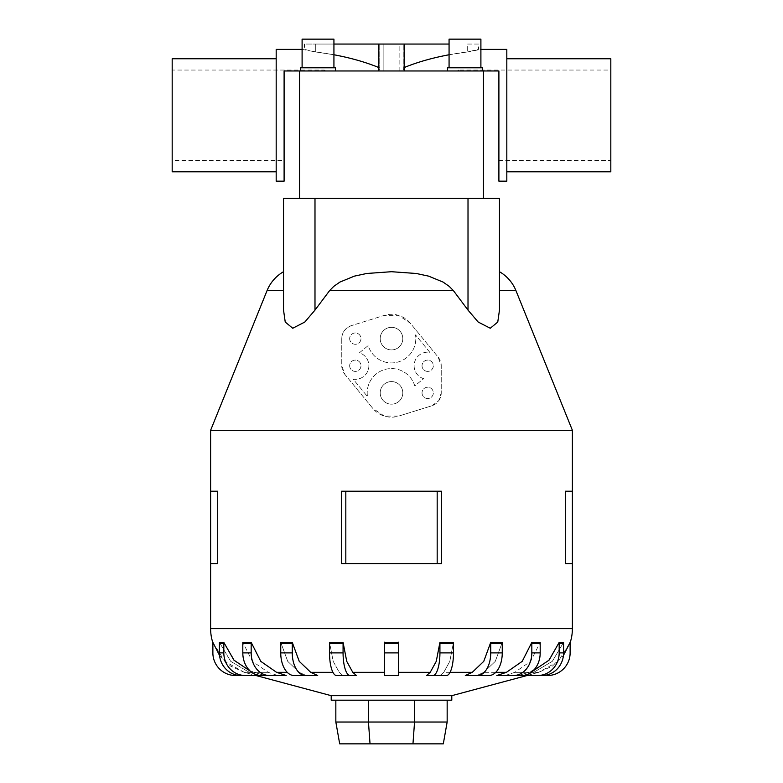 <?xml version="1.0" encoding="UTF-8"?>
<svg xmlns="http://www.w3.org/2000/svg" width="783" height="783" viewBox="0 0 783 783"><rect width="100%" height="100%" fill="white"/><g stroke="black" fill="none" stroke-linecap="round" stroke-linejoin="round"><path stroke-width="0.59" stroke-dasharray="3.92 2.94" d="M378.835 70.969L404.165 70.969L378.835 70.969L379.872 67.974L378.835 70.969L378.835 44.054L379.872 44.054L378.835 44.054L379.872 44.054L379.872 67.974L379.872 44.054L315.725 44.054L315.725 51.962L333.93 54.761M383.866 70.969L399.134 70.969L383.866 70.969L383.866 44.054L399.134 44.054L399.134 70.969L383.866 70.969L399.134 70.969L399.134 44.054L383.866 44.054L399.134 44.054L383.866 44.054L383.866 70.969M449.07 54.761L467.275 51.962C442.855 55.045 421.479 60.379 403.128 67.974L403.989 70.969L403.128 67.974L403.128 44.054L404.165 44.054L404.165 70.969M302.101 49.388L315.725 51.962L304.45 49.388L304.45 44.054L315.725 44.054L304.45 44.054M379.011 70.969L284.102 70.969L325.718 70.969L324.358 70.049L172.182 70.049L172.182 160.495L284.102 160.495L284.102 70.969L379.011 70.969M378.835 67.553L379.872 67.974C361.521 60.379 340.145 55.045 315.725 51.962L315.725 44.054L333.93 44.054M506.816 58.745L506.816 171.8L506.816 58.745M610.818 171.8L610.818 58.745M276.184 58.745L276.184 171.8L276.184 58.745M478.55 44.054L467.275 44.054L467.275 51.962L467.275 44.054L478.55 44.054L478.55 49.388L467.275 51.962L480.899 49.388M449.07 44.054L403.128 44.054L403.128 67.974L404.165 67.553M498.898 181.157L498.898 70.969L403.989 70.969L498.898 70.969L457.282 70.969L498.898 70.969L498.898 160.495L610.818 160.495L610.818 70.049L458.642 70.049L457.282 70.969L458.642 70.049M333.93 67.788L333.93 39.15L302.101 39.15L302.101 67.788L333.93 67.788L302.101 67.788M335.516 70.969L335.516 67.788L300.515 67.788L300.515 70.969L335.516 70.969L300.515 70.969M333.93 39.15L302.101 39.15L333.93 39.15M335.516 67.788L300.515 67.788L335.516 67.788M480.899 67.788L480.899 39.15L449.07 39.15L449.07 67.788L480.899 67.788L449.07 67.788M482.485 70.969L482.485 67.788L447.484 67.788L447.484 70.969L482.485 70.969L447.484 70.969M480.899 39.15L449.07 39.15L480.899 39.15M482.485 67.788L447.484 67.788L482.485 67.788M499.466 290.64L499.466 310.107L499.466 271.711L499.466 290.64L515.958 290.64M468.009 198.422L283.534 198.422L283.534 310.107L283.534 271.711L283.534 310.107L285.237 322.058L292.744 328.243L304.793 322.058L314.991 310.107L329.594 290.62L333.812 286.343L339.959 282.056L354.425 276.125L366.728 273.482L391.5 271.711L416.272 273.482L428.575 276.125L443.041 282.056L449.188 286.343L453.406 290.62L468.009 310.107L478.207 322.058L490.256 328.243L497.763 322.058L499.466 310.107L499.466 198.422L468.009 198.422L468.009 310.107M526.871 675.514L547.513 675.514A22.609 22.609 0 0 0 570.122 652.895L570.122 643.557A22.609 22.609 0 0 0 570.093 642.432L558.259 661.351L538.694 672.343L526.871 675.514L538.694 672.343L552.514 666.01L563.447 655.459M563.554 642.432A22.609 21.503 -90 0 1 563.584 643.557L563.584 652.895A22.609 21.503 -90 0 1 542.081 675.514L522.447 675.514L533.693 672.343L552.299 661.351L563.554 642.432L552.299 661.351L533.693 672.343L522.447 675.514L518.043 675.514L532.557 671.276M514.774 672.343L505.201 675.514L496.833 675.514L505.201 675.514L514.774 672.343L530.6 661.351L540.172 642.432L530.6 661.351L514.774 672.343L529.288 672.343L518.043 675.514L537.676 675.514A22.609 21.503 90 0 0 559.179 652.895L559.179 643.557A22.609 21.503 90 0 0 559.15 642.432L547.894 661.351L529.288 672.343L514.774 672.343M495.747 672.343L483.777 672.343L476.827 675.514L465.308 675.514L476.827 675.514L483.777 672.343L495.277 661.351L502.236 642.432L495.277 661.351L483.777 672.343L506.395 672.343L496.833 675.514L521.899 675.514A22.609 18.293 -90 0 0 540.192 652.895L540.192 643.557A22.609 18.293 -90 0 0 540.172 642.432L537.657 642.765M450.049 672.343L443.755 672.343L440.105 675.514L443.755 672.343L449.804 661.351L453.465 642.432L449.804 661.351L443.755 672.343L472.257 672.343L465.308 675.514L488.964 675.514A22.609 13.291 -90 0 0 502.255 652.895L502.255 643.557A22.609 13.291 -90 0 0 502.236 642.432L500.288 642.647M398.625 672.343L398.625 675.514L384.375 675.514L384.375 672.343L384.375 675.514L398.625 675.514L398.625 672.343L430.21 672.343L426.559 675.514L432.94 675.514A22.609 6.988 90 0 0 439.929 652.895L439.929 643.557A22.609 6.988 90 0 0 439.919 642.432L436.258 661.351L430.21 672.343M329.526 643.557L329.526 652.895A22.609 6.988 90 0 0 336.514 675.514L342.895 675.514L336.514 675.514L342.895 675.514L339.245 672.343L333.196 661.351L329.535 642.432L333.196 661.351L339.245 672.343L342.895 675.514L356.441 675.514L352.79 672.343L346.742 661.351L343.081 642.432L329.535 642.432A22.609 6.988 90 0 0 329.526 643.557L343.071 643.557L343.071 652.895A22.609 6.988 -90 0 0 350.06 675.514L356.441 675.514M292.284 642.432A22.609 13.291 -90 0 0 292.265 643.557L292.265 652.895A22.609 13.291 -90 0 0 305.556 675.514L317.692 675.514L306.173 675.514L299.223 672.343L287.723 661.351L280.764 642.432L287.723 661.351L299.223 672.343L306.173 675.514L317.692 675.514L310.743 672.343L299.243 661.351L292.284 642.432L290.454 642.637M251.196 642.432A22.609 18.293 -90 0 0 251.177 643.557L251.177 652.895A22.609 18.293 -90 0 0 269.469 675.514L286.167 675.514L277.799 675.514L268.226 672.343L252.4 661.351L242.828 642.432L252.4 661.351L268.226 672.343L277.799 675.514L286.167 675.514L276.605 672.343L260.778 661.351L251.196 642.432L249.885 642.637M250.443 671.276L264.957 675.514L260.553 675.514L249.307 672.343L230.701 661.351L219.446 642.432L230.701 661.351L249.307 672.343L260.553 675.514L264.957 675.514L253.712 672.343L235.106 661.351L223.85 642.432L219.602 642.491M219.553 655.459L230.486 666.01L244.306 672.343L256.129 675.514L244.306 672.343L224.741 661.351L212.907 642.432A22.609 22.609 0 0 0 212.878 643.557L212.878 652.895A22.609 22.609 0 0 0 235.487 675.514L256.129 675.514M441.475 563.584L341.525 563.584L391.5 563.584L341.525 563.584L341.525 491.235L441.475 491.235M217.654 563.584L210.617 563.584L217.654 563.584L210.617 563.584L210.617 491.235L217.654 491.235M572.383 563.584L565.346 563.584L572.383 563.584L565.346 563.584L565.346 491.235L572.383 491.235L565.346 491.235L572.383 491.235L572.383 563.584M384.375 673.018L384.375 641.874L384.375 673.018M398.625 641.874L398.625 673.018L398.625 641.874M380.195 338.608A11.305 11.305 0 0 0 391.5 349.913A11.305 11.305 0 0 0 402.805 338.608A11.305 11.305 0 0 0 391.5 327.304A11.305 11.305 0 0 0 380.195 338.608A11.305 11.305 0 0 0 391.5 349.913A11.305 11.305 0 0 0 402.805 338.608A11.305 11.305 0 0 0 391.5 327.304A11.305 11.305 0 0 0 380.195 338.608M380.195 392.88A11.305 11.305 0 0 0 391.5 404.185A11.305 11.305 0 0 0 402.805 392.88A11.305 11.305 0 0 0 391.5 381.575A11.305 11.305 0 0 0 380.195 392.88A11.305 11.305 0 0 0 391.5 404.185A11.305 11.305 0 0 0 402.805 392.88A11.305 11.305 0 0 0 391.5 381.575A11.305 11.305 0 0 0 380.195 392.88M422.027 365.739A5.657 5.657 0 0 0 427.675 371.396A5.657 5.657 0 0 0 433.332 365.739A5.657 5.657 0 0 0 427.675 360.092A5.657 5.657 0 0 0 422.027 365.739A5.657 5.657 0 0 0 427.675 371.396A5.657 5.657 0 0 0 433.332 365.739A5.657 5.657 0 0 0 427.675 360.092A5.657 5.657 0 0 0 422.027 365.739M422.027 392.88A5.657 5.657 0 0 0 427.675 398.527A5.657 5.657 0 0 0 433.332 392.88A5.657 5.657 0 0 0 427.675 387.223A5.657 5.657 0 0 0 422.027 392.88A5.657 5.657 0 0 0 427.675 398.527A5.657 5.657 0 0 0 433.332 392.88A5.657 5.657 0 0 0 427.675 387.223A5.657 5.657 0 0 0 422.027 392.88M349.668 338.608A5.657 5.657 0 0 0 355.325 344.266A5.657 5.657 0 0 0 360.973 338.608A5.657 5.657 0 0 0 355.325 332.961A5.657 5.657 0 0 0 349.668 338.608A5.657 5.657 0 0 0 355.325 344.266A5.657 5.657 0 0 0 360.973 338.608A5.657 5.657 0 0 0 355.325 332.961A5.657 5.657 0 0 0 349.668 338.608M349.668 365.739A5.657 5.657 0 0 0 355.325 371.396A5.657 5.657 0 0 0 360.973 365.739A5.657 5.657 0 0 0 355.325 360.092A5.657 5.657 0 0 0 349.668 365.739A5.657 5.657 0 0 0 355.325 371.396A5.657 5.657 0 0 0 360.973 365.739A5.657 5.657 0 0 0 355.325 360.092A5.657 5.657 0 0 0 349.668 365.739M447.162 700.198L414.55 700.198L447.162 700.198L447.162 722.024L443.305 743.85L339.695 743.85L335.838 722.024L368.45 722.024L370.036 743.85M447.162 722.024L414.55 722.024L412.964 743.85M414.55 700.198L368.45 700.198L414.55 700.198L414.55 722.024L368.45 722.024L368.45 700.198L335.838 700.198L335.838 722.024M335.838 700.198L368.45 700.198M423.593 378.678A13.565 13.565 0 0 1 414.481 362.607A13.565 13.565 0 0 1 429.847 352.35L415.519 334.909A24.302 24.302 0 0 1 396.844 362.323A24.302 24.302 0 0 1 368.216 345.577L359.407 352.81A13.565 13.565 0 0 1 368.519 368.881A13.565 13.565 0 0 1 353.153 379.138L367.481 396.58A24.302 24.302 0 0 1 386.156 369.165A24.302 24.302 0 0 1 414.784 385.911L423.593 378.678A13.565 13.565 0 0 1 414.481 362.607A13.565 13.565 0 0 1 429.847 352.35L415.519 334.909A24.302 24.302 0 0 1 396.844 362.323A24.302 24.302 0 0 1 368.216 345.577L359.407 352.81A13.565 13.565 0 0 1 368.519 368.881A13.565 13.565 0 0 1 353.153 379.138L367.481 396.58A24.302 24.302 0 0 1 386.156 369.165A24.302 24.302 0 0 1 414.784 385.911L423.593 378.678M341.76 338.608L341.76 365.739A13.565 13.565 0 0 0 344.843 374.352L372.718 408.305A24.302 24.302 0 0 0 398.713 416.086L431.707 405.829L438.617 400.896L441.24 392.88L441.24 365.739L438.157 357.136L410.282 323.183L398.527 315.343L384.287 315.402L351.293 325.659A13.565 13.565 0 0 0 341.76 338.608L341.76 365.739L344.843 374.352L372.718 408.305L384.345 416.106L398.713 416.086L431.707 405.829A13.565 13.565 0 0 0 441.24 392.88L441.24 365.739A13.565 13.565 0 0 0 438.157 357.136L410.282 323.183A24.302 24.302 0 0 0 384.287 315.402L351.293 325.659M351.587 325.571C344.921 328.165 341.652 332.804 341.789 339.479M345.822 563.584L345.822 491.235M437.178 563.584L437.178 491.235M518.043 675.514L537.676 675.514M563.398 642.491L559.16 642.432M533.115 642.637L531.804 642.432L522.222 661.351L506.395 672.343M492.546 642.637L490.716 642.432L483.757 661.351L472.257 672.343M439.929 643.557L453.474 643.557A22.609 6.988 -90 0 0 453.465 642.432L439.919 642.432M398.625 643.557L398.625 642.432L384.375 642.432L384.375 643.557L398.625 643.557L398.625 675.514L384.375 675.514L384.375 643.557M286.509 642.823L280.764 642.432A22.609 13.291 90 0 0 280.745 643.557L292.265 643.557M246.997 642.823L245.333 642.755M513.531 675.514A22.609 18.293 90 0 0 531.823 652.895L531.823 643.557A22.609 18.293 90 0 0 531.804 642.432M477.444 675.514A22.609 13.291 90 0 0 490.735 652.895L490.735 643.557A22.609 13.291 90 0 0 490.716 642.432M440.105 675.514L446.486 675.514A22.609 6.988 -90 0 0 453.474 652.895L453.474 643.557M343.081 642.432A22.609 6.988 -90 0 0 343.071 643.557M280.745 643.557L280.745 652.895A22.609 13.291 90 0 0 294.036 675.514L305.556 675.514M242.828 642.432A22.609 18.293 90 0 0 242.808 643.557L242.808 652.895A22.609 18.293 90 0 0 261.101 675.514L269.469 675.514M223.85 642.432A22.609 21.503 -90 0 0 223.821 643.557L223.821 652.895A22.609 21.503 -90 0 0 245.324 675.514L264.957 675.514M219.446 642.432A22.609 21.503 90 0 0 219.416 643.557L219.416 652.895A22.609 21.503 90 0 0 240.919 675.514L245.324 675.514M331.209 700.198L451.791 700.198M331.209 695.676L451.791 695.676M498.898 198.422L483.434 198.422L498.898 198.422M210.617 430.288L572.383 430.288M610.818 70.049L610.818 160.495M506.816 49.388L506.816 181.157M276.184 181.157L276.184 49.388M172.182 58.745L172.182 171.8M324.358 70.049L325.718 70.969L284.102 70.969L498.898 70.969M172.182 160.495L172.182 70.049M404.165 44.054L378.835 44.054M284.102 181.157L284.102 70.969M538.694 672.343L533.693 672.343L538.694 672.343M310.743 672.343L332.951 672.343M276.605 672.343L287.253 672.343M268.226 672.343L253.712 672.343L268.226 672.343M249.307 672.343L244.306 672.343L249.307 672.343M559.179 643.557L563.584 643.557M559.179 652.895L563.584 652.895M352.79 672.343L384.375 672.343M210.617 628.661L572.383 628.661M531.823 643.557L540.192 643.557M531.823 652.895L540.192 652.895M490.735 643.557L502.255 643.557M490.735 652.895L502.255 652.895M439.929 652.895L453.474 652.895M384.375 652.895L398.625 652.895M329.526 652.895L343.071 652.895M280.745 652.895L292.265 652.895M242.808 643.557L251.177 643.557M242.808 652.895L251.177 652.895M219.416 643.557L223.821 643.557M219.416 652.895L223.821 652.895M314.991 198.422L314.991 310.107M267.042 290.64L283.534 290.64M329.584 290.64L453.416 290.64M299.566 198.422L299.566 70.969M483.434 198.422L483.434 70.969"/><path stroke-width="1.17" d="M378.835 70.969L378.835 44.054L404.165 44.054L404.165 70.969M284.102 160.495L284.102 70.969L284.102 181.157L276.184 181.157L276.184 49.388L302.101 49.388M333.93 54.761C350.647 57.883 365.612 62.151 378.835 67.553M506.816 171.8L610.818 171.8L610.818 58.745L506.816 58.745M276.184 171.8L172.182 171.8L172.182 58.745L276.184 58.745M480.899 49.388L506.816 49.388L506.816 181.157L498.898 181.157L498.898 70.969L498.898 160.495L498.898 70.969L284.102 70.969M404.165 67.553C417.388 62.151 432.353 57.883 449.07 54.761M333.93 67.788L333.93 39.15L302.101 39.15L302.101 67.788M335.516 70.969L335.516 67.788L300.515 67.788L300.515 70.969M480.899 67.788L480.899 39.15L449.07 39.15L449.07 67.788M482.485 70.969L482.485 67.788L447.484 67.788L447.484 70.969M499.466 271.711A38.436 38.436 0 0 1 515.958 290.64L572.383 430.288L210.617 430.288L267.042 290.64A38.436 38.436 0 0 1 283.534 271.711M314.991 198.422L499.466 198.422L499.466 310.107L497.763 322.058L490.256 328.243L478.207 322.058L468.009 310.107L453.406 290.62L449.188 286.343L443.041 282.056L428.575 276.125L416.272 273.482L391.5 271.711L366.728 273.482L354.425 276.125L339.959 282.056L333.812 286.343L329.594 290.62L314.991 310.107L304.793 322.058L292.744 328.243L285.237 322.058L283.534 310.107L283.534 198.422L314.991 198.422L314.991 310.107M527.057 675.514L451.791 695.676L331.209 695.676L255.943 675.514M496.833 675.514L506.395 672.343L522.222 661.351L531.804 642.432L540.172 642.432A22.609 18.293 -90 0 1 540.192 643.557L531.823 643.557L531.823 652.895A22.609 18.293 90 0 1 513.531 675.514L496.833 675.514M465.308 675.514L472.257 672.343L483.757 661.351L490.716 642.432L502.236 642.432A22.609 13.291 -90 0 1 502.255 643.557L490.735 643.557L490.735 652.895A22.609 13.291 90 0 1 477.444 675.514L465.308 675.514M440.105 675.514L426.559 675.514L430.21 672.343L436.258 661.351L439.919 642.432L453.465 642.432A22.609 6.988 -90 0 1 453.474 643.557L439.929 643.557L439.929 652.895A22.609 6.988 90 0 1 432.94 675.514L446.486 675.514A22.609 6.988 -90 0 0 453.474 652.895L453.474 643.557M352.79 672.343L356.441 675.514L336.514 675.514A22.609 6.988 90 0 1 329.526 652.895L329.526 643.557A22.609 6.988 90 0 1 329.535 642.432L343.081 642.432L346.742 661.351L352.79 672.343L384.375 672.343M310.743 672.343L317.692 675.514L294.036 675.514A22.609 13.291 90 0 1 280.745 652.895L280.745 643.557A22.609 13.291 90 0 1 280.764 642.432L292.284 642.432L299.243 661.351L310.743 672.343L332.951 672.343M276.605 672.343L286.167 675.514L261.101 675.514A22.609 18.293 90 0 1 242.808 652.895L242.808 643.557A22.609 18.293 90 0 1 242.828 642.432L251.196 642.432L260.778 661.351L276.605 672.343L287.253 672.343M441.475 491.235L441.475 563.584L441.475 491.235L341.525 491.235L341.525 563.584L441.475 563.584M572.383 430.288L572.383 491.235L565.346 491.235L565.346 563.584L572.383 563.584L572.383 628.661A45.218 45.218 0 0 1 570.112 642.823M217.654 491.235L217.654 563.584L217.654 491.235L210.617 491.235L210.617 430.288M212.888 642.823A45.218 45.218 0 0 1 210.617 628.661L210.617 563.584L217.654 563.584M451.791 695.676L451.791 700.198L331.209 700.198L331.209 695.676M256.129 675.514L235.487 675.514A22.609 22.609 0 0 1 212.878 652.895L212.878 643.557A22.609 22.609 0 0 1 212.907 642.432L219.553 655.459M219.602 642.491L223.84 642.432L233.951 660.157L250.443 671.276M384.375 643.557L384.375 642.432L398.625 642.432L398.625 643.557L384.375 643.557L384.375 675.514L398.625 675.514L398.625 643.557M532.557 671.276L549.049 660.157L559.15 642.432L563.398 642.491M563.447 655.459L570.093 642.432A22.609 22.609 0 0 1 570.122 643.557L570.122 652.895A22.609 22.609 0 0 1 547.513 675.514L526.871 675.514M335.838 700.198L335.838 722.024L339.695 743.85L443.305 743.85L447.162 722.024L414.55 722.024L412.964 743.85M335.838 722.024L368.45 722.024L370.036 743.85M368.45 700.198L368.45 722.024L414.55 722.024L414.55 700.198M447.162 700.198L447.162 722.024M572.383 563.584L572.383 491.235M210.617 563.584L210.617 491.235M437.178 563.584L437.178 491.235M345.822 563.584L345.822 491.235M537.657 642.765L533.115 642.637M500.288 642.647L492.546 642.637M290.454 642.637L286.509 642.823M249.885 642.637L246.997 642.823M245.333 642.755L242.828 642.432M219.446 642.432A22.609 21.503 90 0 0 219.416 643.557L219.416 652.895A22.609 21.503 90 0 0 240.919 675.514L245.324 675.514A22.609 21.503 -90 0 1 223.821 652.895L223.821 643.557A22.609 21.503 -90 0 1 223.85 642.432M264.957 675.514L245.324 675.514M269.469 675.514A22.609 18.293 -90 0 1 251.177 652.895L251.177 643.557A22.609 18.293 -90 0 1 251.196 642.432M305.556 675.514A22.609 13.291 -90 0 1 292.265 652.895L292.265 643.557A22.609 13.291 -90 0 1 292.284 642.432M356.441 675.514L350.06 675.514A22.609 6.988 -90 0 1 343.071 652.895L343.071 643.557A22.609 6.988 -90 0 1 343.081 642.432M439.919 642.432A22.609 6.988 90 0 1 439.929 643.557M490.716 642.432A22.609 13.291 90 0 1 490.735 643.557M502.255 643.557L502.255 652.895A22.609 13.291 -90 0 1 488.964 675.514L477.444 675.514M531.804 642.432A22.609 18.293 90 0 1 531.823 643.557M540.192 643.557L540.192 652.895A22.609 18.293 -90 0 1 521.899 675.514L513.531 675.514M559.15 642.432A22.609 21.503 90 0 1 559.179 643.557L559.179 652.895A22.609 21.503 90 0 1 537.676 675.514L518.043 675.514M563.554 642.432A22.609 21.503 -90 0 1 563.584 643.557L563.584 652.895A22.609 21.503 -90 0 1 542.081 675.514L537.676 675.514M498.898 160.495L498.898 70.969M333.93 44.054L378.835 44.054M404.165 44.054L449.07 44.054M515.958 290.64L499.466 290.64M453.416 290.64L329.584 290.64M283.534 290.64L267.042 290.64M506.395 672.343L495.747 672.343M472.257 672.343L450.049 672.343M430.21 672.343L398.625 672.343M572.383 628.661L210.617 628.661M223.821 643.557L219.416 643.557M223.821 652.895L219.416 652.895M251.177 643.557L242.808 643.557M251.177 652.895L242.808 652.895M292.265 643.557L280.745 643.557M292.265 652.895L280.745 652.895M343.071 643.557L329.526 643.557M343.071 652.895L329.526 652.895M398.625 652.895L384.375 652.895M453.474 652.895L439.929 652.895M502.255 652.895L490.735 652.895M540.192 652.895L531.823 652.895M563.584 643.557L559.179 643.557M563.584 652.895L559.179 652.895M468.009 198.422L468.009 310.107M299.566 198.422L299.566 70.969M483.434 198.422L483.434 70.969"/></g></svg>
